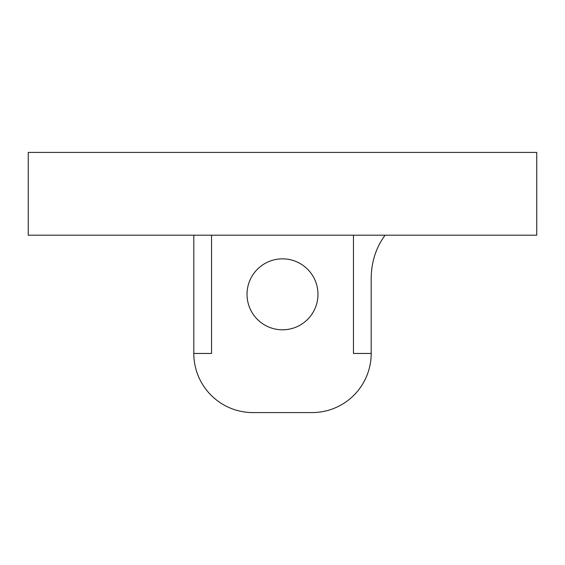 <?xml version="1.0" encoding="UTF-8"?>
<svg xmlns="http://www.w3.org/2000/svg" width="565" height="565" viewBox="0 0 565 565"><rect width="100%" height="100%" fill="white"/><g stroke="black" fill="none" stroke-linecap="round" stroke-linejoin="round"><path stroke-width="0.85" d="M282.5 258.848A35.475 35.475 0 0 0 247.025 294.323A35.475 35.475 0 0 0 282.5 329.805A35.475 35.475 0 0 0 317.975 294.323A35.475 35.475 0 0 0 282.5 258.848M536.75 235.195L28.25 235.195L28.25 152.416L536.75 152.416L536.75 235.195M211.543 235.195L211.543 353.457L193.809 353.457A59.127 59.127 0 0 0 252.936 412.584L312.064 412.584A59.127 59.127 0 0 0 371.191 353.457L353.457 353.457L353.457 235.195M193.809 235.195L193.809 353.457M385.055 235.195C375.979 247.689 371.353 262.019 371.191 278.185L371.191 353.457"/></g></svg>
